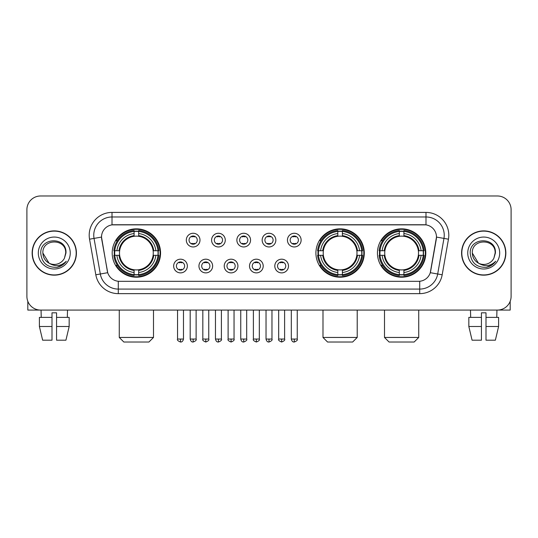 <?xml version="1.0" encoding="UTF-8"?>
<svg xmlns="http://www.w3.org/2000/svg" width="538" height="538" viewBox="0 0 538 538"><rect width="100%" height="100%" fill="white"/><g stroke="black" fill="none" stroke-linecap="round" stroke-linejoin="round"><path stroke-width="0.81" d="M315.914 253.028A24.19 24.19 0 0 0 340.103 277.211A24.19 24.19 0 0 0 364.287 253.028A24.19 24.19 0 0 0 340.103 228.838A24.19 24.19 0 0 0 315.914 253.028M377.434 253.028A24.19 24.19 0 0 0 401.617 277.211A24.19 24.19 0 0 0 425.807 253.028A24.19 24.19 0 0 0 401.617 228.838A24.19 24.19 0 0 0 377.434 253.028M112.193 253.028A24.19 24.19 0 0 0 136.383 277.211A24.19 24.19 0 0 0 160.566 253.028A24.19 24.19 0 0 0 136.383 228.838A24.19 24.19 0 0 0 112.193 253.028M187.359 266.034A6.846 6.846 0 0 1 180.512 272.88A6.846 6.846 0 0 1 173.666 266.034A6.846 6.846 0 0 1 180.512 259.188A6.846 6.846 0 0 1 187.359 266.034M176.403 266.034A4.109 4.109 0 0 0 180.512 270.143A4.109 4.109 0 0 0 184.621 266.034A4.109 4.109 0 0 0 180.512 261.925A4.109 4.109 0 0 0 176.403 266.034M212.638 266.034A6.846 6.846 0 0 1 205.792 272.88A6.846 6.846 0 0 1 198.946 266.034A6.846 6.846 0 0 1 205.792 259.188A6.846 6.846 0 0 1 212.638 266.034M201.689 266.034A4.109 4.109 0 0 0 205.792 270.143A4.109 4.109 0 0 0 209.901 266.034A4.109 4.109 0 0 0 205.792 261.925A4.109 4.109 0 0 0 201.689 266.034M237.924 266.034A6.846 6.846 0 0 1 231.078 272.88A6.846 6.846 0 0 1 224.232 266.034A6.846 6.846 0 0 1 231.078 259.188A6.846 6.846 0 0 1 237.924 266.034M226.969 266.034A4.109 4.109 0 0 0 231.078 270.143A4.109 4.109 0 0 0 235.187 266.034A4.109 4.109 0 0 0 231.078 261.925A4.109 4.109 0 0 0 226.969 266.034M263.203 266.034A6.846 6.846 0 0 1 256.357 272.88A6.846 6.846 0 0 1 249.511 266.034A6.846 6.846 0 0 1 256.357 259.188A6.846 6.846 0 0 1 263.203 266.034M252.255 266.034A4.109 4.109 0 0 0 256.357 270.143A4.109 4.109 0 0 0 260.466 266.034A4.109 4.109 0 0 0 256.357 261.925A4.109 4.109 0 0 0 252.255 266.034M288.489 266.034A6.846 6.846 0 0 1 281.643 272.88A6.846 6.846 0 0 1 274.797 266.034A6.846 6.846 0 0 1 281.643 259.188A6.846 6.846 0 0 1 288.489 266.034M277.534 266.034A4.109 4.109 0 0 0 281.643 270.143A4.109 4.109 0 0 0 285.745 266.034A4.109 4.109 0 0 0 281.643 261.925A4.109 4.109 0 0 0 277.534 266.034M199.995 240.109A6.846 6.846 0 0 1 193.155 246.955A6.846 6.846 0 0 1 186.309 240.109A6.846 6.846 0 0 1 193.155 233.27A6.846 6.846 0 0 1 199.995 240.109M189.046 240.109A4.109 4.109 0 0 0 193.155 244.218A4.109 4.109 0 0 0 197.258 240.109A4.109 4.109 0 0 0 193.155 236.007A4.109 4.109 0 0 0 189.046 240.109M225.281 240.109A6.846 6.846 0 0 1 218.435 246.955A6.846 6.846 0 0 1 211.589 240.109A6.846 6.846 0 0 1 218.435 233.27A6.846 6.846 0 0 1 225.281 240.109M214.326 240.109A4.109 4.109 0 0 0 218.435 244.218A4.109 4.109 0 0 0 222.544 240.109A4.109 4.109 0 0 0 218.435 236.007A4.109 4.109 0 0 0 214.326 240.109M250.56 240.109A6.846 6.846 0 0 1 243.721 246.955A6.846 6.846 0 0 1 236.875 240.109A6.846 6.846 0 0 1 243.721 233.27A6.846 6.846 0 0 1 250.56 240.109M239.612 240.109A4.109 4.109 0 0 0 243.721 244.218A4.109 4.109 0 0 0 247.823 240.109A4.109 4.109 0 0 0 243.721 236.007A4.109 4.109 0 0 0 239.612 240.109M275.846 240.109A6.846 6.846 0 0 1 269 246.955A6.846 6.846 0 0 1 262.154 240.109A6.846 6.846 0 0 1 269 233.27A6.846 6.846 0 0 1 275.846 240.109M264.891 240.109A4.109 4.109 0 0 0 269 244.218A4.109 4.109 0 0 0 273.109 240.109A4.109 4.109 0 0 0 269 236.007A4.109 4.109 0 0 0 264.891 240.109M301.125 240.109A6.846 6.846 0 0 1 294.279 246.955A6.846 6.846 0 0 1 287.44 240.109A6.846 6.846 0 0 1 294.279 233.27A6.846 6.846 0 0 1 301.125 240.109M290.177 240.109A4.109 4.109 0 0 0 294.279 244.218A4.109 4.109 0 0 0 298.388 240.109A4.109 4.109 0 0 0 294.279 236.007A4.109 4.109 0 0 0 290.177 240.109M95.818 274.79L89.543 239.195A22.818 22.818 0 0 1 112.012 212.409L425.988 212.409A22.818 22.818 0 0 1 448.457 239.195L442.182 274.79A22.818 22.818 0 0 1 419.714 293.64L118.286 293.64A22.818 22.818 0 0 1 95.818 274.79L107.714 272.692L101.702 239.195A12.32 12.32 0 0 1 113.834 224.736L424.166 224.736A12.32 12.32 0 0 1 436.298 239.195L430.662 271.139A12.32 12.32 0 0 1 418.53 281.32L119.47 281.32A12.32 12.32 0 0 1 107.338 271.139L101.514 237.083L94.036 238.401A18.252 18.252 0 0 1 112.012 216.975L425.988 216.975A18.252 18.252 0 0 1 443.964 238.401L437.69 273.997A18.252 18.252 0 0 1 419.714 289.081L118.286 289.081A18.252 18.252 0 0 1 100.31 273.997L94.036 238.401A18.252 18.252 0 0 1 93.76 235.227M114.365 255.308A22.132 22.132 0 0 1 114.365 250.748M379.606 255.308A22.132 22.132 0 0 1 379.606 250.748M318.086 255.308A22.132 22.132 0 0 1 318.086 250.748M32.145 253.028A22.132 22.132 0 0 0 54.284 275.16A22.132 22.132 0 0 0 76.416 253.028A22.132 22.132 0 0 0 54.284 230.896A22.132 22.132 0 0 0 32.145 253.028M461.584 253.028A22.132 22.132 0 0 0 483.716 275.16A22.132 22.132 0 0 0 505.855 253.028A22.132 22.132 0 0 0 483.716 230.896A22.132 22.132 0 0 0 461.584 253.028M112.012 212.409L112.012 224.871L425.988 224.871L425.988 212.409M101.514 237.056L101.648 235.227M418.53 281.32L119.47 281.32M448.457 239.195L436.486 237.083L430.286 272.692L442.182 274.79M430.662 271.139L430.588 271.529M107.412 271.529L107.338 271.139M511.1 209.672A13.692 13.692 0 0 0 497.408 195.98L40.592 195.98A13.692 13.692 0 0 0 26.9 209.672L26.9 296.384A13.692 13.692 0 0 0 40.592 310.07L497.408 310.07A13.692 13.692 0 0 0 511.1 296.384L511.1 209.672L511.1 296.384M26.9 209.672L26.9 296.384M497.408 195.98L40.592 195.98M40.592 310.07L497.408 310.07M76.188 253.028A21.903 21.903 0 0 0 54.284 231.125A21.903 21.903 0 0 0 32.374 253.028A21.903 21.903 0 0 0 54.284 274.931A21.903 21.903 0 0 0 76.188 253.028M49.072 263.176L42.872 253.028C42.172 238.307 66.389 238.307 65.69 253.028L64.439 258.22L65.966 253.028C67.095 236.552 40.263 236.955 40.76 253.028C41.668 262.732 47.021 267.507 56.813 267.352C60.794 266.586 63.955 264.548 66.288 261.239C61.023 266.297 55.313 266.956 49.16 263.223A11.412 11.412 0 0 0 64.439 258.22L65.69 253.183M49.16 263.223C45.172 261.024 43.074 257.621 42.872 253.028M38.312 253.028A15.972 15.972 0 0 0 54.284 269A15.972 15.972 0 0 0 70.256 253.028A15.972 15.972 0 0 0 54.284 237.056A15.972 15.972 0 0 0 38.312 253.028M66.255 261.286L62.213 265.221M62.119 265.281L56.88 267.339M27.815 301.3L27.815 310.07L80.754 310.07M39.395 317.373L39.395 326.499L42.636 340.191L39.395 326.499L39.395 317.373L51.998 317.373L51.998 312.813L56.564 312.813L56.564 317.373L69.167 317.373L69.167 326.499L65.925 340.191L69.167 326.499L56.564 326.499L56.564 317.373M67.519 310.07L67.317 317.373M51.998 317.373L51.998 340.191L42.636 340.191M39.395 326.499L51.998 326.499M65.925 340.191L56.564 340.191L56.564 326.499M41.049 310.07L41.244 317.373M505.626 253.028A21.903 21.903 0 0 0 483.716 231.125A21.903 21.903 0 0 0 461.812 253.028A21.903 21.903 0 0 0 483.716 274.931A21.903 21.903 0 0 0 505.626 253.028M478.443 263.143L472.31 253.028C471.611 238.307 495.828 238.307 495.128 253.028L493.877 258.22L495.404 253.028C496.534 236.552 469.694 236.955 470.199 253.028C471.106 262.732 476.46 267.507 486.244 267.352C490.232 266.586 493.393 264.548 495.727 261.239C490.461 266.297 484.751 266.956 478.598 263.223L478.585 263.216A11.412 11.412 0 0 0 493.877 258.22L495.128 253.183M478.598 263.223C474.61 261.024 472.512 257.621 472.31 253.028M467.744 253.028A15.972 15.972 0 0 0 483.716 269A15.972 15.972 0 0 0 499.688 253.028A15.972 15.972 0 0 0 483.716 237.056A15.972 15.972 0 0 0 467.744 253.028M495.693 261.286L491.645 265.221M491.55 265.281L486.318 267.339M148.932 342.02L123.834 342.02L119.268 337.454L153.498 337.454L148.932 342.02M153.115 255.308A16.886 16.886 0 0 0 138.663 236.296L138.663 236.296A16.886 16.886 0 0 0 119.651 255.308A16.886 16.886 0 0 0 153.115 255.308L153.787 255.308L153.115 255.308A16.886 16.886 0 0 1 138.663 269.76L138.663 272.517A19.624 19.624 0 0 0 155.872 255.308L158.898 255.308A22.636 22.636 0 0 1 138.663 275.55L138.663 274.629A21.722 21.722 0 0 0 157.984 255.308M114.823 255.308A21.675 21.675 0 0 1 114.823 250.748M138.663 231.468A21.675 21.675 0 0 0 134.096 231.468M157.937 250.748A21.675 21.675 0 0 1 157.937 255.308M158.898 250.748A22.636 22.636 0 0 0 138.663 230.506L138.663 231.427A21.722 21.722 0 0 1 157.984 250.748L158.898 250.748M113.861 255.308A22.636 22.636 0 0 0 134.096 275.55L134.096 274.629A21.722 21.722 0 0 1 114.776 255.308L113.861 255.308M157.984 250.748L155.872 250.748A19.624 19.624 0 0 0 138.663 233.539L138.663 231.427M138.663 274.629L138.663 272.517M114.776 255.308L116.894 255.308A19.624 19.624 0 0 0 134.096 272.517L134.096 274.629M138.663 233.539L138.663 235.624A17.552 17.552 0 0 1 153.787 250.748L155.872 250.748M155.872 255.308L153.787 255.308A17.552 17.552 0 0 1 138.663 270.432M134.096 272.517L134.096 269.76A16.886 16.886 0 0 1 119.651 255.308L116.894 255.308M153.115 250.748L153.787 250.748M138.663 274.582A21.675 21.675 0 0 1 134.096 274.582M134.096 230.506A22.636 22.636 0 0 0 113.861 250.748L114.776 250.748A21.722 21.722 0 0 1 134.096 231.427L134.096 230.506M134.096 231.427L134.096 233.539A19.624 19.624 0 0 0 116.894 250.748L114.776 250.748M134.096 236.269L134.096 233.539M116.894 250.748L118.979 250.748A17.552 17.552 0 0 1 134.096 235.624M134.096 269.76L134.096 270.432A17.552 17.552 0 0 1 118.979 255.308M117.392 240.708L116.1 240.708A23.733 23.733 0 0 1 160.109 253.028A23.733 23.733 0 0 1 116.1 265.348L117.392 265.348M352.652 342.02L327.555 342.02L322.988 337.454L357.212 337.454L352.652 342.02M356.829 255.308A16.886 16.886 0 0 0 342.383 236.296L342.383 236.296A16.886 16.886 0 0 0 323.372 255.308A16.886 16.886 0 0 0 356.829 255.308L357.508 255.308L356.829 255.308A16.886 16.886 0 0 1 342.383 269.76L342.383 272.517A19.624 19.624 0 0 0 359.592 255.308L362.619 255.308A22.636 22.636 0 0 1 342.383 275.55L342.383 274.629A21.722 21.722 0 0 0 361.704 255.308M318.543 255.308A21.675 21.675 0 0 1 318.543 250.748M342.383 231.468A21.675 21.675 0 0 0 337.817 231.468M361.657 250.748A21.675 21.675 0 0 1 361.657 255.308M362.619 250.748A22.636 22.636 0 0 0 342.383 230.506L342.383 231.427A21.722 21.722 0 0 1 361.704 250.748L362.619 250.748M317.581 255.308A22.636 22.636 0 0 0 337.817 275.55L337.817 274.629A21.722 21.722 0 0 1 318.496 255.308L317.581 255.308M361.704 250.748L359.592 250.748A19.624 19.624 0 0 0 342.383 233.539L342.383 231.427M342.383 274.629L342.383 272.517M318.496 255.308L320.608 255.308A19.624 19.624 0 0 0 337.817 272.517L337.817 274.629M342.383 233.539L342.383 235.624A17.552 17.552 0 0 1 357.508 250.748L359.592 250.748M359.592 255.308L357.508 255.308A17.552 17.552 0 0 1 342.383 270.432M337.817 272.517L337.817 269.76A16.886 16.886 0 0 1 323.372 255.308L320.608 255.308M356.829 250.748L357.508 250.748M342.383 274.582A21.675 21.675 0 0 1 337.817 274.582M337.817 230.506A22.636 22.636 0 0 0 317.581 250.748L318.496 250.748A21.722 21.722 0 0 1 337.817 231.427L337.817 230.506M337.817 231.427L337.817 233.539A19.624 19.624 0 0 0 320.608 250.748L318.496 250.748M337.817 236.269L337.817 233.539M320.608 250.748L322.699 250.748A17.552 17.552 0 0 1 337.817 235.624M337.817 269.76L337.817 270.432A17.552 17.552 0 0 1 322.699 255.308M321.112 240.708L319.821 240.708A23.733 23.733 0 0 1 363.829 253.028A23.733 23.733 0 0 1 319.821 265.348L321.112 265.348M414.166 342.02L389.068 342.02L384.502 337.454L418.732 337.454L414.166 342.02M418.349 255.308A16.886 16.886 0 0 0 403.904 236.296L403.904 236.296A16.886 16.886 0 0 0 384.885 255.308A16.886 16.886 0 0 0 418.349 255.308L419.021 255.308L418.349 255.308A16.886 16.886 0 0 1 403.904 269.76L403.904 272.517A19.624 19.624 0 0 0 421.106 255.308L424.139 255.308A22.636 22.636 0 0 1 403.904 275.55L403.904 274.629A21.722 21.722 0 0 0 423.224 255.308M380.063 255.308A21.675 21.675 0 0 1 380.063 250.748M403.904 231.468A21.675 21.675 0 0 0 399.337 231.468M423.177 250.748A21.675 21.675 0 0 1 423.177 255.308M424.139 250.748A22.636 22.636 0 0 0 403.904 230.506L403.904 231.427A21.722 21.722 0 0 1 423.224 250.748L424.139 250.748M379.102 255.308A22.636 22.636 0 0 0 399.337 275.55L399.337 274.629A21.722 21.722 0 0 1 380.016 255.308L379.102 255.308M423.224 250.748L421.106 250.748A19.624 19.624 0 0 0 403.904 233.539L403.904 231.427M403.904 274.629L403.904 272.517M380.016 255.308L382.128 255.308A19.624 19.624 0 0 0 399.337 272.517L399.337 274.629M403.904 233.539L403.904 235.624A17.552 17.552 0 0 1 419.021 250.748L421.106 250.748M421.106 255.308L419.021 255.308A17.552 17.552 0 0 1 403.904 270.432M399.337 272.517L399.337 269.76A16.886 16.886 0 0 1 384.885 255.308L382.128 255.308M418.349 250.748L419.021 250.748M403.904 274.582A21.675 21.675 0 0 1 399.337 274.582M399.337 230.506A22.636 22.636 0 0 0 379.102 250.748L380.016 250.748A21.722 21.722 0 0 1 399.337 231.427L399.337 230.506M399.337 231.427L399.337 233.539A19.624 19.624 0 0 0 382.128 250.748L380.016 250.748M399.337 236.269L399.337 233.539M382.128 250.748L384.213 250.748A17.552 17.552 0 0 1 399.337 235.624M399.337 269.76L399.337 270.432A17.552 17.552 0 0 1 384.213 255.308M382.632 240.708L381.334 240.708A23.733 23.733 0 0 1 425.35 253.028A23.733 23.733 0 0 1 381.334 265.348L382.632 265.348M191.784 243.983L191.784 243.337A3.504 3.504 0 0 0 194.521 243.337L194.521 243.983M194.521 236.243L194.521 236.888A3.504 3.504 0 0 0 191.784 236.888L191.784 236.243M217.063 243.983L217.063 243.337A3.504 3.504 0 0 0 219.807 243.337L219.807 243.983M219.807 236.243L219.807 236.888A3.504 3.504 0 0 0 217.063 236.888L217.063 236.243M242.349 243.983L242.349 243.337A3.504 3.504 0 0 0 245.086 243.337L245.086 243.983M245.086 236.243L245.086 236.888A3.504 3.504 0 0 0 242.349 236.888L242.349 236.243M267.628 243.983L267.628 243.337A3.504 3.504 0 0 0 270.372 243.337L270.372 243.983M270.372 236.243L270.372 236.888A3.504 3.504 0 0 0 267.628 236.888L267.628 236.243M292.914 243.983L292.914 243.337A3.504 3.504 0 0 0 295.651 243.337L295.651 243.983M295.651 236.243L295.651 236.888A3.504 3.504 0 0 0 292.914 236.888L292.914 236.243M179.141 269.908L179.141 269.256A3.504 3.504 0 0 0 181.878 269.256L181.878 269.908M181.878 262.161L181.878 262.813A3.504 3.504 0 0 0 179.141 262.813L179.141 262.161M204.427 269.908L204.427 269.256A3.504 3.504 0 0 0 207.164 269.256L207.164 269.908M207.164 262.161L207.164 262.813A3.504 3.504 0 0 0 204.427 262.813L204.427 262.161M229.706 269.908L229.706 269.256A3.504 3.504 0 0 0 232.443 269.256L232.443 269.908M232.443 262.161L232.443 262.813A3.504 3.504 0 0 0 229.706 262.813L229.706 262.161M254.992 269.908L254.992 269.256A3.504 3.504 0 0 0 257.729 269.256L257.729 269.908M257.729 262.161L257.729 262.813A3.504 3.504 0 0 0 254.992 262.813L254.992 262.161M280.271 269.908L280.271 269.256A3.504 3.504 0 0 0 283.008 269.256L283.008 269.908M283.008 262.161L283.008 262.813A3.504 3.504 0 0 0 280.271 262.813L280.271 262.161M510.185 301.3L510.185 310.07L457.246 310.07M481.436 317.373L481.436 326.499L468.833 326.499L472.075 340.191L468.833 326.499L468.833 317.373L481.436 317.373L481.436 312.813L486.002 312.813L486.002 317.373L498.605 317.373L498.605 326.499L495.363 340.191L498.605 326.499L486.002 326.499L486.002 317.373M496.951 310.07L496.756 317.373M481.436 326.499L481.436 340.191L472.075 340.191M495.363 340.191L486.002 340.191L486.002 326.499M470.481 310.07L470.683 317.373M419.714 281.266L419.714 293.64M118.286 293.64L118.286 281.266M89.543 239.195L94.036 238.401M134.096 274.79A21.883 21.883 0 0 0 138.663 274.79M158.145 255.308A21.883 21.883 0 0 0 158.145 250.748M138.663 231.266A21.883 21.883 0 0 0 134.096 231.266M337.817 274.79A21.883 21.883 0 0 0 342.383 274.79M361.866 255.308A21.883 21.883 0 0 0 361.866 250.748M342.383 231.266A21.883 21.883 0 0 0 337.817 231.266M399.337 274.79A21.883 21.883 0 0 0 403.904 274.79M423.379 255.308A21.883 21.883 0 0 0 423.379 250.748M403.904 231.266A21.883 21.883 0 0 0 399.337 231.266M193.155 339.054L190.183 339.054C190.701 341.166 191.696 342.155 193.155 342.02L193.155 339.054L196.121 339.054L196.121 310.07M218.435 339.054L215.469 339.054C215.987 341.166 216.975 342.155 218.435 342.02L218.435 339.054L221.4 339.054L221.4 310.07M243.721 339.054L240.748 339.054C241.266 341.166 242.255 342.155 243.721 342.02L243.721 339.054L246.686 339.054L246.686 310.07M269 339.054L266.034 339.054C266.552 341.166 267.541 342.155 269 342.02L269 339.054L271.966 339.054L271.966 310.07M294.279 339.054L291.314 339.054C291.831 341.166 292.82 342.155 294.279 342.02L294.279 339.054L297.252 339.054L297.252 310.07M180.512 339.054L177.547 339.054C176.941 340.003 177.93 340.991 180.512 342.02L180.512 339.054L183.478 339.054L183.478 310.07M205.792 339.054L202.826 339.054C202.227 340.003 203.216 340.991 205.792 342.02L205.792 339.054L208.757 339.054L208.757 310.07M231.078 339.054L228.112 339.054C227.507 340.003 228.495 340.991 231.078 342.02L231.078 339.054L234.043 339.054L234.043 310.07M256.357 339.054L253.391 339.054C252.793 340.003 253.781 340.991 256.357 342.02L256.357 339.054L259.323 339.054L259.323 310.07M281.643 339.054L278.677 339.054C278.072 340.003 279.061 340.991 281.643 342.02L281.643 339.054L284.609 339.054L284.609 310.07M153.498 310.07L153.498 337.454M119.268 310.07L119.268 337.454M357.212 310.07L357.212 337.454M322.988 310.07L322.988 337.454M418.732 310.07L418.732 337.454M384.502 310.07L384.502 337.454M190.183 339.054L190.183 310.07M196.121 339.054C196.72 340.003 195.731 340.991 193.155 342.02M215.469 339.054L215.469 310.07M221.4 339.054C222.006 340.003 221.017 340.991 218.435 342.02M240.748 339.054L240.748 310.07M246.686 339.054C247.285 340.003 246.296 340.991 243.721 342.02M266.034 339.054L266.034 310.07M271.966 339.054C272.571 340.003 271.582 340.991 269 342.02M291.314 339.054L291.314 310.07M297.252 339.054C297.85 340.003 296.862 340.991 294.279 342.02M177.547 339.054L177.547 310.07M183.478 339.054C182.96 341.166 181.972 342.155 180.512 342.02M202.826 339.054L202.826 310.07M208.757 339.054C209.363 340.003 208.374 340.991 205.792 342.02M228.112 339.054L228.112 310.07M234.043 339.054C234.642 340.003 233.653 340.991 231.078 342.02M253.391 339.054L253.391 310.07M259.323 339.054C259.928 340.003 258.939 340.991 256.357 342.02M278.677 339.054L278.677 310.07M284.609 339.054C285.207 340.003 284.219 340.991 281.643 342.02"/></g></svg>
